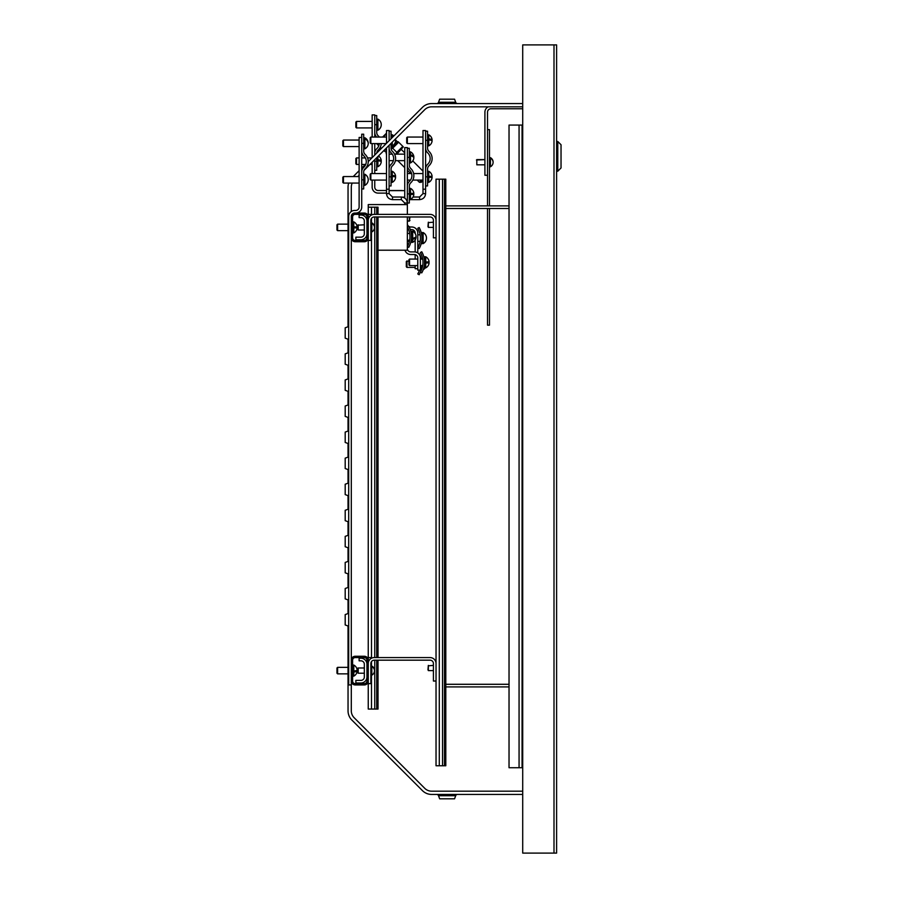<?xml version="1.0" encoding="UTF-8"?>
<svg xmlns="http://www.w3.org/2000/svg" width="898" height="898" viewBox="0 0 898 898"><rect width="100%" height="100%" fill="white"/><g stroke="black" fill="none" stroke-linecap="round" stroke-linejoin="round"><path stroke-width="1.35" d="M556.603 44.9L522.715 44.9L522.715 853.1L556.603 853.1L556.603 44.9M455.69 102.271A1.953 1.953 0 0 0 457.531 103.562A1.953 1.953 0 0 1 455.69 102.271L438.527 102.271A1.953 1.953 0 0 1 436.686 103.562A1.953 1.953 0 0 0 438.527 102.271L439.65 99.184L454.568 99.184L455.69 102.271M455.69 795.729L454.568 798.816L439.65 798.816L438.527 795.729A1.953 1.953 0 0 0 436.686 794.438A1.953 1.953 0 0 1 438.527 795.729L455.69 795.729A1.953 1.953 0 0 1 457.531 794.438M522.715 103.562L431.657 103.562A13.032 13.032 0 0 0 422.43 107.378L368.247 161.573M522.715 106.817L431.657 106.817A9.777 9.777 0 0 0 424.743 109.679L363.982 170.44M348.705 183.08A13.032 13.032 0 0 0 348.042 187.177L348.042 326.76M352.196 183.08A9.777 9.777 0 0 0 351.298 187.177L351.298 211.501M365.946 163.874L361.726 168.083M359.121 170.687L353.251 176.558M359.121 175.301L357.864 176.558M348.042 625.985L348.042 710.823A13.032 13.032 0 0 0 351.859 720.05L422.43 790.622A13.032 13.032 0 0 0 431.657 794.438L522.715 794.438M351.298 684.938L351.298 216.452A3.39 3.39 0 0 1 354.688 213.062L355.731 213.062A5.994 5.994 0 0 0 361.726 207.056L361.726 137.45L359.121 137.45L359.121 207.056A3.39 3.39 0 0 1 355.731 210.446L354.688 210.446A5.994 5.994 0 0 0 348.693 216.452L348.693 684.938L351.298 684.938L351.298 710.823A9.777 9.777 0 0 0 354.16 717.738L424.743 788.321A9.777 9.777 0 0 0 431.657 791.183L522.715 791.183M348.042 339.208L348.042 352.835M348.042 365.284L348.042 378.9M348.042 391.348L348.042 404.976M348.042 417.424L348.042 431.04M348.042 443.489L348.042 457.116M348.042 469.564L348.042 483.191M348.042 495.629L348.042 509.256M348.042 521.704L348.042 535.331M348.042 547.78L348.042 561.396M348.042 573.844L348.042 587.472M348.042 599.92L348.042 613.536M487.524 175.256L484.909 175.256L484.909 112.16A5.994 5.994 0 0 1 488.186 106.817M489.477 205.889L489.477 129.626L487.524 129.626L487.524 112.16A3.39 3.39 0 0 1 490.914 108.77L522.715 108.77M557.781 171.215L557.781 141.491L556.603 141.491L557.781 141.491L561.037 144.746L561.037 167.96L557.781 171.215L556.603 171.215M366.945 675.812L368.247 675.812L368.247 681.032A3.906 3.906 0 0 1 364.33 684.938L355.215 684.938A3.906 3.906 0 0 1 351.298 681.032L351.298 660.176A3.906 3.906 0 0 1 355.215 656.27L364.33 656.27A3.906 3.906 0 0 1 368.247 660.176L368.247 665.384L366.945 665.384L366.945 681.032A2.604 2.604 0 0 1 364.33 683.636L355.215 683.636A2.604 2.604 0 0 1 352.6 681.032L352.6 660.176A2.604 2.604 0 0 1 355.215 657.572L364.33 657.572A2.604 2.604 0 0 1 366.945 660.176L366.945 665.384M366.945 232.616L368.247 232.616L368.247 237.824A3.906 3.906 0 0 1 364.33 241.73L355.215 241.73A3.906 3.906 0 0 1 351.298 237.824L351.298 216.968A3.906 3.906 0 0 1 355.215 213.062L364.33 213.062A3.906 3.906 0 0 1 368.247 216.968L368.247 222.188L366.945 222.188L366.945 237.824A2.604 2.604 0 0 1 364.33 240.428L355.215 240.428A2.604 2.604 0 0 1 352.6 237.824L352.6 216.968A2.604 2.604 0 0 1 355.215 214.364L364.33 214.364A2.604 2.604 0 0 1 366.945 216.968L366.945 222.188M348.693 339.444L345.191 338.176L345.191 327.792L348.693 326.524M348.693 365.52L345.191 364.24L345.191 353.868L348.693 352.6M348.693 391.584L345.191 390.316L345.191 379.944L348.693 378.664M348.693 417.66L345.191 416.38L345.191 406.008L348.693 404.74M348.693 443.724L345.191 442.456L345.191 432.084L348.693 430.804M348.693 469.8L345.191 468.531L345.191 458.148L348.693 456.88M348.693 495.876L345.191 494.596L345.191 484.224L348.693 482.944M348.693 521.94L345.191 520.672L345.191 510.289L348.693 509.02M348.693 548.016L345.191 546.736L345.191 536.364L348.693 535.096M348.693 574.08L345.191 572.812L345.191 562.44L348.693 561.16M348.693 600.156L345.191 598.876L345.191 588.504L348.693 587.236M348.693 626.22L345.191 624.952L345.191 614.58L348.693 613.3M489.477 208.493L489.477 325.166L487.524 325.166L487.524 208.493M487.524 129.626L487.524 205.889M366.945 676.991A5.994 5.994 0 0 1 360.94 682.985L355.866 682.985L355.866 680.381L360.94 680.381A3.39 3.39 0 0 0 364.33 676.991L364.33 664.217A3.39 3.39 0 0 0 360.94 660.827L359.121 660.827L359.121 658.223L360.94 658.223A5.994 5.994 0 0 1 366.945 664.217M509.031 684.287L445.801 684.287M509.031 686.903L445.801 686.903M509.031 208.493L445.801 208.493M509.031 205.889L445.801 205.889M368.247 663.566A5.994 5.994 0 0 1 374.241 657.572L430.03 657.572A5.994 5.994 0 0 1 436.035 663.566M368.247 681.032L368.247 683.636L370.852 683.636L370.852 663.566A3.39 3.39 0 0 1 374.241 660.176L430.03 660.176A3.39 3.39 0 0 1 433.42 663.566L433.42 681.032L436.035 681.032M368.247 660.176L368.247 657.572L370.852 657.572L370.852 658.616M368.247 675.812L368.247 665.384M366.945 233.783A5.994 5.994 0 0 1 360.94 239.777L355.866 239.777L355.866 237.173L360.94 237.173A3.39 3.39 0 0 0 364.33 233.783L364.33 221.009A3.39 3.39 0 0 0 360.94 217.619L359.121 217.619L359.121 215.015L360.94 215.015A5.994 5.994 0 0 1 366.945 221.009M368.247 220.358A5.994 5.994 0 0 1 374.241 214.364L430.03 214.364A5.994 5.994 0 0 1 436.035 220.358M368.247 237.824L368.247 240.428L370.852 240.428L370.852 220.358A3.39 3.39 0 0 1 374.241 216.968L430.03 216.968A3.39 3.39 0 0 1 433.42 220.358L433.42 237.824L436.035 237.824M368.247 216.968L368.247 214.364L370.852 214.364L370.852 215.408M368.247 232.616L368.247 222.188M522.064 125.069L522.064 767.723L509.031 767.723L509.031 125.069L522.064 125.069M378.024 250.205L407.355 250.205L407.355 216.968M407.355 214.364L407.355 204.587L368.247 204.587L368.247 214.364M389.103 140.705L389.103 130.547L386.499 130.547L386.499 143.321M386.499 147.923L386.499 189.197L389.103 189.197L389.103 145.319M404.74 204.587L404.74 203.015L401.35 199.637L392.493 199.637C388.879 199.255 386.881 197.246 386.499 193.631L389.103 193.631L392.493 197.021L401.35 197.021C404.976 197.403 406.974 199.401 407.355 203.015L407.355 204.587M386.499 193.631L386.499 189.197M389.103 193.631L389.103 189.197M404.74 203.015L407.355 203.015L407.355 147.62L404.74 147.62L404.74 198.076M407.355 248.51A3.39 3.39 0 0 0 410.745 251.9L414.393 251.9A5.994 5.994 0 0 1 420.387 257.894L420.387 270.152L417.783 270.152L417.783 257.894A3.39 3.39 0 0 0 414.393 254.516L410.745 254.516A5.994 5.994 0 0 1 404.987 250.205M391.057 138.752L391.057 131.198L389.103 131.198M391.057 143.366L391.057 148.08A4.557 4.557 0 0 0 392.505 151.414A9.777 9.777 0 0 1 392.505 165.726A4.557 4.557 0 0 0 391.057 169.06L391.057 176.816L389.103 176.816M389.103 185.942L391.057 185.942L391.057 176.816M389.103 148.08A6.522 6.522 0 0 0 391.18 152.851A7.824 7.824 0 0 1 391.18 164.289A6.522 6.522 0 0 0 389.103 169.06M407.355 203.015L409.308 203.015L409.308 186.133A4.557 4.557 0 0 1 410.756 182.799A9.777 9.777 0 0 0 410.756 168.498A4.557 4.557 0 0 1 409.308 165.153L409.308 148.271L407.355 148.271M407.355 165.153A6.522 6.522 0 0 0 409.421 169.924A7.824 7.824 0 0 1 409.421 181.362A6.522 6.522 0 0 0 407.355 186.133M410.487 193.901L410.487 199.435A6.23 6.23 0 0 0 413.843 194.417L410.869 194.417L410.869 193.373L413.843 193.373A6.23 6.23 0 0 0 410.487 188.356L410.487 193.901M409.959 236.78C409.533 231.74 409.533 231.74 409.959 236.78C409.533 241.831 409.533 241.831 409.959 236.78M411.161 232.885L411.396 234.468M407.355 227.003A19.633 19.633 0 0 1 407.355 246.557L408.713 247.343A21.204 21.204 0 0 0 408.713 226.229L407.355 227.003M411.52 236.78C411.071 242.179 411.071 242.179 411.52 236.78M411.172 232.964L411.273 233.525M422.722 259.073L420.387 259.073L422.722 259.073L422.599 258.422M422.992 262.328C422.565 257.288 422.565 257.288 422.992 262.328C422.565 267.38 422.565 267.38 422.992 262.328M424.193 258.433L424.428 260.027M420.387 272.105L421.746 272.891A21.204 21.204 0 0 0 421.746 251.777L420.387 252.551A19.633 19.633 0 0 1 420.387 272.105A21.204 21.204 0 0 1 419.142 274.709L417.783 273.935A19.633 19.633 0 0 0 419.445 270.152M424.563 262.328C424.103 267.727 424.103 267.727 424.563 262.328M424.215 258.512L424.305 259.073M409.959 216.968L409.308 221.144L409.308 216.968M370.852 180.083L370.201 179.432L370.201 174.212L370.852 173.561L370.852 180.083L386.499 180.083M392.246 171.35L392.246 182.361A6.23 6.23 0 0 0 395.603 177.344A6.207 0.988 0 0 1 395.603 177.344A6.207 0.988 0 0 1 395.591 177.366M394.682 176.816A6.207 0.988 180 0 0 395.603 176.3A6.207 0.988 180 0 0 395.603 176.289A6.207 0.988 180 0 0 392.617 175.469L392.617 176.491A6.207 0.988 0 0 1 395.603 177.333M370.852 143.579L370.201 142.928L370.201 137.708L370.852 137.057L370.852 143.579L386.23 143.579M392.246 142.176L392.246 145.858A6.23 6.23 0 0 0 395.591 140.863A6.207 1.762 0 0 1 395.591 140.919M392.246 135.003L392.246 137.574M394.57 139.852A6.207 1.762 0 0 1 395.603 140.818A6.207 1.762 0 0 1 395.591 140.863M395.344 140.324A6.207 1.762 180 0 0 395.603 139.819A6.207 1.762 180 0 0 395.591 139.774A6.207 1.762 180 0 0 395.21 139.212M413.709 157.397A6.207 2.301 180 0 0 413.843 156.914A6.207 2.301 180 0 0 413.843 156.836A6.23 6.23 0 0 0 410.487 151.852L410.487 162.931A6.23 6.23 0 0 0 413.843 157.958A6.207 2.301 0 0 1 413.832 158.059M410.869 155.915L410.869 154.95L410.869 155.915A6.207 2.301 0 0 1 413.843 157.88A6.207 2.301 0 0 1 413.843 157.958M413.843 156.836A6.207 2.301 180 0 0 410.869 154.95M416.043 236.129A6.207 2.234 180 0 1 416.066 236.219A6.23 6.23 0 0 0 412.71 231.246L411.52 231.246L411.52 242.325L412.71 242.325A6.23 6.23 0 0 0 416.066 237.341A6.207 2.234 0 0 0 416.066 237.274A6.207 2.234 0 0 0 415.909 236.78M416.066 236.253A6.207 1.19 180 0 1 416.066 236.275A6.207 2.234 180 0 0 416.066 236.219L416.066 236.253A6.23 6.23 0 0 0 412.71 231.246L412.71 242.325A6.23 6.23 0 0 0 416.066 237.319A6.207 1.19 0 0 0 416.066 237.297A6.23 6.23 0 0 0 416.066 237.308L416.066 237.308A6.207 0.988 0 0 1 416.066 237.308A6.23 6.23 0 0 0 416.066 237.308A6.23 6.23 0 0 1 412.71 242.325A6.23 6.23 0 0 0 416.066 237.319M413.091 239.171L413.091 238.195L413.091 239.171A6.207 2.234 0 0 0 416.066 237.341M412.71 231.246L411.52 231.246L412.71 231.246A6.23 6.23 0 0 1 416.066 236.264L416.066 236.264A6.207 2.234 180 0 1 413.091 238.195M408.916 264.944L408.916 259.724L409.567 259.073L409.567 265.595L417.783 265.595L409.567 265.595L408.916 264.944L409.567 265.595M426.123 262.306A6.207 0.572 180 0 0 429.098 261.812L429.098 261.812A6.23 6.23 0 0 0 425.742 256.794L424.563 256.794L424.563 267.873L425.742 267.873A6.23 6.23 0 0 0 429.098 262.856L426.123 262.687M426.123 262.362A6.207 0.572 0 0 1 429.098 262.856L426.123 263.024L426.123 261.98L429.098 261.812A6.23 6.23 0 0 0 425.742 256.794L425.742 267.873M419.602 199.637L419.602 197.021L422.992 193.631L425.596 193.631C425.225 197.246 423.216 199.255 419.602 199.637L410.745 199.637A3.39 3.39 0 0 0 409.308 199.951M425.596 189.197L425.596 130.547L422.992 130.547L422.992 189.197L425.596 189.197L425.596 193.631M422.992 193.631L422.992 189.197M419.602 197.021L413.024 197.021M417.783 252.955L417.783 232.997A5.994 5.994 0 0 0 411.789 227.003L410.745 227.003A3.39 3.39 0 0 1 408.803 226.397M415.168 233.536L415.168 232.997A3.39 3.39 0 0 0 411.789 229.607L410.745 229.607A5.994 5.994 0 0 1 410.263 229.596M417.783 268.715L415.168 268.715L415.168 265.595M415.168 259.073L415.168 254.605M415.168 251.956L415.168 240.024M408.635 226.274A3.39 3.39 0 0 1 407.355 223.613M408.41 229.147A5.994 5.994 0 0 1 407.355 228.563M402.596 190.634A5.994 5.994 0 0 0 401.35 190.511L389.103 190.511M386.499 190.511L378.148 190.511A3.39 3.39 0 0 1 374.758 187.121L374.758 180.083M386.499 193.115L378.148 193.115A5.994 5.994 0 0 1 372.154 187.121L372.154 180.083M374.758 173.561L374.758 159.653M374.758 155.051L374.758 143.579M374.758 137.057L374.758 114.899L372.154 114.899L372.154 137.057M372.154 173.561L372.154 162.269M372.154 157.655L372.154 143.579M425.596 185.942L427.56 185.942L427.56 169.06A4.557 4.557 0 0 1 429.008 165.726A9.777 9.777 0 0 0 429.008 151.414A4.557 4.557 0 0 1 427.56 148.08L427.56 131.198L425.596 131.198M425.596 148.08A6.522 6.522 0 0 0 427.673 152.851A7.824 7.824 0 0 1 427.673 164.289A6.522 6.522 0 0 0 425.596 169.06M379.326 137.057A9.777 9.777 0 0 0 378.17 135.778A4.557 4.557 0 0 1 376.722 132.433L376.722 115.55L374.758 115.55M376.722 157.7L376.722 161.18L374.758 161.18M374.758 170.306L376.722 170.306L376.722 161.18M381.257 143.579A9.777 9.777 0 0 1 378.17 150.078A4.557 4.557 0 0 0 376.733 153.087M379.293 143.579A7.824 7.824 0 0 1 376.834 148.653A6.522 6.522 0 0 0 374.758 153.412M374.758 132.433A6.522 6.522 0 0 0 376.689 137.057M418.771 253.808L419.142 253.606A21.204 21.204 0 0 1 421.33 259.073M421.903 265.595A21.204 21.204 0 0 1 420.444 272.015M428.739 176.816L428.739 182.361A6.23 6.23 0 0 0 432.095 177.344L429.121 177.344L429.121 176.3L432.095 176.3A6.23 6.23 0 0 0 428.739 171.282L428.739 176.816M356.517 164.435L355.866 163.784L355.866 158.564L356.517 157.913L356.517 164.435L359.121 164.435M377.901 156.521L377.901 166.714A6.23 6.23 0 0 0 381.257 161.707A6.207 0.988 0 0 1 381.257 161.707A6.207 0.988 0 0 1 381.257 161.719A6.207 0.988 0 0 0 378.283 160.854L378.283 159.822A6.207 0.988 180 0 1 381.257 160.652A6.23 6.23 0 0 0 378.462 155.96M380.337 161.18A6.207 0.988 180 0 0 381.257 160.663A6.207 0.988 180 0 0 381.257 160.652M406.311 266.762L406.962 267.413L406.311 266.762L406.311 261.554L406.962 260.903L406.962 267.413L415.168 267.413M423.519 269.479A6.207 6.207 -0 0 0 425.27 267.873A6.207 6.207 180 0 1 423.519 269.434L423.519 269.479A6.23 6.23 0 0 1 423.261 269.625M422.644 258.613L421.948 259.073M421.948 265.595L421.948 268.648M407.355 143.579L406.704 142.928L406.704 137.708L407.355 137.057L407.355 143.579L422.992 143.579M428.739 145.79L428.739 145.858A6.23 6.23 0 0 0 432.095 140.851A6.207 0.988 0 0 1 432.095 140.863A6.207 0.988 0 0 0 432.095 140.84A6.207 0.988 0 0 0 429.121 139.998L429.121 138.965A6.207 0.988 180 0 1 432.095 139.796A6.207 0.988 180 0 0 432.095 139.796A6.23 6.23 0 0 0 428.739 134.779L428.739 145.79M428.739 134.846L427.56 134.779M431.186 140.324A6.207 0.988 180 0 0 432.095 139.807M356.517 127.931L355.866 127.28L355.866 122.072L356.517 121.421L356.517 127.931L372.154 127.931M378.283 119.355A6.207 6.207 180 0 1 381.257 124.654A6.207 6.207 -0 0 0 378.283 119.4L378.283 119.355A6.23 6.23 0 0 0 377.901 119.142L377.901 130.221A6.23 6.23 0 0 0 381.257 124.676A6.207 6.207 180 0 1 378.283 129.952L378.283 129.952M420.387 238.082C419.961 233.042 419.961 233.042 420.387 238.082C419.961 243.133 419.961 243.133 420.387 238.082M421.589 234.187L421.824 235.781M417.783 228.305A19.633 19.633 0 0 1 417.783 247.859L419.142 248.645A21.204 21.204 0 0 0 419.142 227.531L417.783 228.305M421.6 234.266L421.948 234.827M423.519 232.762L423.519 232.818A6.207 6.207 -0 0 1 426.494 238.06A6.207 6.207 -0 0 0 426.494 238.082A6.207 6.207 180 0 0 423.519 232.762L423.519 232.762A6.23 6.23 0 0 0 423.138 232.548L421.948 232.548L421.948 243.627L423.138 243.627A6.23 6.23 0 0 0 426.494 238.105A6.207 6.207 180 0 1 423.519 243.358L423.519 243.358M423.138 232.548L423.138 243.616M361.726 188.939L363.679 188.939L363.679 172.057A4.557 4.557 0 0 1 365.138 168.723A9.777 9.777 0 0 0 365.138 154.411A4.557 4.557 0 0 1 363.679 151.077L363.679 134.195L361.726 134.195L361.726 137.45M361.726 151.077A6.522 6.522 0 0 0 363.802 155.848A7.824 7.824 0 0 1 363.802 167.286A6.522 6.522 0 0 0 361.726 172.057M422.992 180.554L421.252 182.305L419.411 182.305L421.633 180.083M376.969 143.983L378.776 145.79M380.258 147.272L381.403 148.417M386.499 133.656L383.356 137.057M386.499 133.173L382.615 137.057M357.943 672.95L358.212 668L358.212 673.208L364.33 673.208M370.852 666.035L371.817 666.035L371.817 675.161A5.22 5.22 0 0 0 374.488 670.75A5.197 4.804 0 0 1 374.399 671.625M374.488 670.604A5.197 4.804 180 0 0 372.041 666.383L372.041 666.675A5.197 4.804 0 0 1 374.488 670.75M374.488 227.542A5.197 4.804 0 0 1 374.399 228.418L374.399 228.418A5.197 4.804 0 0 0 372.041 223.467L372.041 223.467M357.943 229.742L358.212 224.792L358.212 230L364.33 230M370.852 222.839L371.817 222.839L371.817 231.965A5.22 5.22 0 0 0 374.399 228.418M374.488 227.396A5.197 4.804 180 0 0 372.041 223.175M427.953 669.841L428.335 665.384L428.335 670.604L433.42 670.604M428.335 665.833L433.42 665.384M427.953 226.633L428.335 222.188L428.335 227.396L433.42 227.396M428.335 222.625L433.42 222.188M357.561 672.445L357.943 668L364.33 668M357.561 229.405L357.561 225.387M476.827 164.828L476.827 159.608L476.827 164.828L484.909 164.828M493.103 162.224A5.197 4.804 180 0 0 493.024 161.191A5.22 5.22 0 0 0 490.431 157.655L489.477 157.655L490.431 157.655L490.431 166.781A5.22 5.22 0 0 0 493.114 162.37A5.197 4.434 0 0 1 493.114 162.426A5.197 4.434 0 0 1 493.069 162.965M490.667 158.295L490.667 158.295A5.197 4.804 0 0 1 493.114 162.37M493.024 161.191A5.197 4.804 180 0 0 490.667 157.992M493.114 162.044A5.197 4.434 180 0 0 493.114 162.01A5.197 4.434 180 0 0 493.069 161.472A5.197 4.434 180 0 0 493.058 161.359M343.474 183.08L342.823 182.429L342.823 177.209L343.474 176.558L343.474 183.08L359.121 183.08M365.25 185.089L365.25 185.089A6.207 6.207 180 0 0 365.25 174.493L365.25 174.493A6.23 6.23 0 0 0 364.869 174.279L364.869 185.358A6.23 6.23 0 0 0 368.225 179.813M365.25 174.493L365.25 174.549A6.207 6.207 -0 0 1 368.225 179.791M342.823 145.577L342.823 140.705L343.474 140.054L343.474 146.576L359.121 146.576M363.679 137.776L364.869 137.776L364.869 148.855A6.23 6.23 0 0 0 368.158 144.365A6.207 5.377 0 0 0 368.225 143.579A6.207 5.377 0 0 0 365.25 138.988L365.25 138.988M368.214 143.321A6.207 5.377 180 0 0 368.225 143.063A6.207 5.377 180 0 0 368.158 142.277A6.207 5.377 180 0 0 365.25 138.46M337.614 230.651L336.963 230L336.963 224.792L337.614 224.141L337.614 230.651L348.042 230.651M352.6 221.862L353.79 221.862L353.79 232.941A6.23 6.23 0 0 0 357.146 227.924A6.207 1.762 0 0 0 357.146 227.901A6.207 1.762 0 0 0 356.888 227.396M353.79 221.862A6.23 6.23 0 0 1 357.146 226.88L354.171 226.88L354.171 227.924L357.146 227.924M337.614 673.859L336.963 673.208L336.963 668L337.614 667.349L337.614 673.859L348.042 673.859M352.6 676.138L353.79 676.138A6.23 6.23 0 0 0 357.146 671.132A6.207 0.988 0 0 0 357.146 671.12A6.207 0.988 0 0 1 354.171 671.962L354.171 670.929A6.207 0.988 180 0 0 357.146 670.088A6.207 0.988 180 0 1 357.146 670.088A6.207 0.988 180 0 1 357.146 670.076A6.23 6.23 0 0 0 353.79 665.059L353.79 676.071M357.146 671.12A6.207 0.988 0 0 0 356.225 670.604M357.146 226.88A6.207 1.762 180 0 1 357.146 226.902A6.207 1.762 180 0 1 355.99 227.924M357.146 670.065A6.207 2.301 180 0 1 357.146 670.121A6.207 2.301 180 0 1 356.854 670.817M403.348 146.89L396.871 154.142M391.158 149.046L392.673 148.192L396.826 152.346L395.794 154.142M392.673 148.192L398.667 142.21L402.82 146.352L396.826 152.346M395.58 139.942L397.331 141.693L391.057 147.968M444.499 179.162L436.035 179.162L436.035 765.758L445.801 765.758L445.801 179.162L444.499 179.162L444.499 765.758M368.247 240.428L368.247 657.572M368.247 683.636L368.247 709.061L378.024 709.061L378.024 660.176M368.247 207.191L376.722 207.191L376.722 214.364M376.722 216.968L376.722 657.572M376.722 660.176L376.722 709.061M376.722 207.191L378.024 207.191L378.024 214.364M378.024 216.968L378.024 657.572M386.499 152.537L384.333 151.01L386.499 148.844M391.057 147.092L391.752 147.272M392.819 146.206L391.506 145.858M553.999 44.9L553.999 853.1M519.066 125.069L519.066 767.723M401.35 199.637L401.35 197.021M392.493 199.637L392.493 197.021M409.308 157.397L407.355 157.397M409.308 193.901L407.355 193.901M427.56 140.324L425.596 140.324M427.56 176.816L425.596 176.816M376.722 124.676L374.758 124.676M363.679 143.321L361.726 143.321M363.679 179.813L361.726 179.813M439.29 179.162L439.29 765.758M442.546 179.162L442.546 765.758M371.503 207.191L371.503 215.026M371.503 218.36L371.503 222.839M371.503 231.965L371.503 658.234M371.503 661.568L371.503 666.035M371.503 675.161L371.503 709.061M374.758 207.191L374.758 214.364M374.758 216.968L374.758 657.572M374.758 660.176L374.758 709.061M402.596 197.156L404.74 197.156M409.308 199.435L410.487 199.435M409.308 188.356L410.487 188.356M389.103 190.634L404.74 190.634M409.308 240.17L407.355 240.17M409.308 221.144L407.355 221.144L409.959 220.493M391.057 182.361L392.246 182.361M395.603 176.289A6.23 6.23 0 0 0 392.246 171.282L391.057 171.282M370.852 173.561L386.499 173.561M391.057 145.858L392.246 145.858M395.591 139.774A6.23 6.23 0 0 0 395.468 138.954M393.852 135.968A6.23 6.23 0 0 0 392.246 134.779L391.057 134.779M370.852 137.057L386.499 137.057M389.103 160.652L393.38 160.652M395.389 160.652L404.74 160.652M409.308 162.931L410.487 162.931M409.308 151.852L410.487 151.852M389.103 154.142L392.291 154.142M394.559 154.142L404.74 154.142M407.355 233.525L409.69 233.525L407.355 233.525M411.52 242.325L412.71 242.325L411.52 242.325M420.387 265.595L422.722 265.595L420.387 265.595M409.567 259.073L417.783 259.073L409.567 259.073L408.916 259.724M357.561 225.185L364.33 224.792M407.355 180.083L410.532 180.083M412.811 180.083L422.992 180.083M427.56 182.361L428.739 182.361M427.56 171.282L428.739 171.282M407.355 173.561L411.632 173.561M413.641 173.561L422.992 173.561M361.726 164.435L365.374 164.435M369.987 164.435L372.154 164.435M376.722 166.714L377.901 166.714M356.517 157.913L359.121 157.913M361.726 157.913L365.385 157.913M367.54 157.913L371.895 157.913M406.311 261.554L408.916 260.903M427.56 145.858L428.739 145.858M407.355 137.057L422.992 137.057M376.722 130.221L377.901 130.221M376.722 119.142L377.901 119.142M356.517 121.421L372.154 121.421M407.355 241.349L409.421 241.349M414.101 241.349L415.168 241.349M417.783 241.349L420.118 241.349M417.783 234.827L420.118 234.827M419.411 182.305L417.188 180.083M410.667 173.561L407.355 170.25M404.74 167.634L397.758 160.652M422.992 171.136L412.777 160.922M404.74 152.885L401.428 149.584M366.945 668L368.247 668M374.399 669.582A5.22 5.22 0 0 0 371.817 666.035M370.852 675.161L371.817 675.161M366.945 673.208L368.247 673.208M366.945 224.792L368.247 224.792M374.399 226.375A5.22 5.22 0 0 0 371.817 222.839M370.852 231.965L371.817 231.965M366.945 230L368.247 230M476.827 159.608L484.909 159.608L476.445 160.001M489.477 166.781L490.431 166.781M493.069 161.472A5.22 5.22 0 0 0 490.431 157.655M363.679 185.358L364.869 185.358M363.679 174.279L364.869 174.279M343.474 176.558L359.121 176.558M343.474 140.054L359.121 140.054M368.158 142.277A6.23 6.23 0 0 0 364.869 137.776M363.679 148.855L364.869 148.855M342.823 145.925L343.474 146.576M352.6 232.941L353.79 232.941M337.614 224.141L348.042 224.141M352.6 665.059L353.79 665.059M337.614 667.349L348.042 667.349M522.064 702.865L522.715 702.865M522.064 691.786L522.715 691.786M386.432 152.593L386.151 153.648M397.073 141.951L398.128 141.671M522.064 200.995L522.715 200.995M522.064 189.916L522.715 189.916"/></g></svg>
